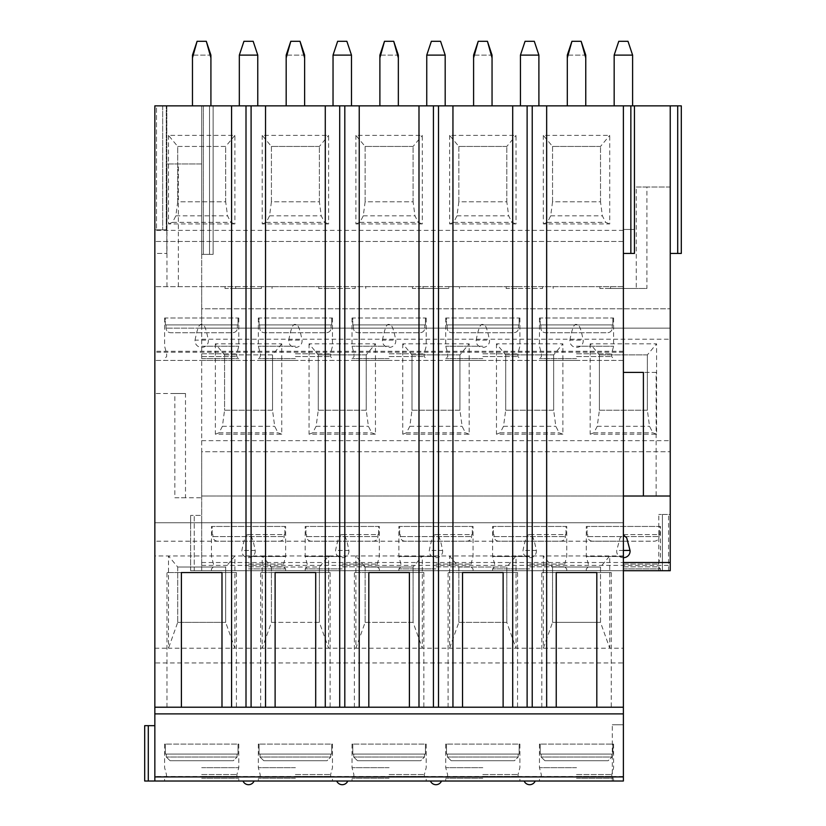 <?xml version="1.0" encoding="UTF-8"?>
<svg xmlns="http://www.w3.org/2000/svg" width="826" height="826" viewBox="0 0 826 826"><rect width="100%" height="100%" fill="white"/><g stroke="black" fill="none" stroke-linecap="round" stroke-linejoin="round"><path stroke-width="0.62" stroke-dasharray="4.13 3.1" d="M610.517 286.643L623.382 286.643L623.382 360.425L623.382 105.862L634.451 105.862L623.382 105.862L623.382 496.013L201.689 496.013L623.382 496.013L623.382 522.755L154.844 522.755L154.844 662.948L623.382 662.948L623.382 522.755L154.844 522.755L154.844 393.517L185.499 393.517L185.499 497.748L201.689 497.748L201.689 105.862L154.844 105.862L154.844 360.425L154.844 105.862L203.351 105.862L201.689 105.862L201.689 163.971L166.966 163.971L201.689 163.971L201.689 286.643L235.678 286.643L235.678 288.48L261.419 288.48L261.419 286.643L329.388 286.643L329.388 288.48L355.128 288.48L355.128 286.643L423.098 286.643L423.098 288.48L448.838 288.48L448.838 286.643L516.808 286.643L516.808 288.48L542.548 288.48L542.548 286.643L610.517 286.643L610.517 288.48L636.257 288.48L636.257 187.027L670.237 187.027L670.237 105.862L670.237 253.437L670.237 105.862L623.382 105.862L623.382 253.437L623.382 105.862L634.451 105.862L154.844 105.862L166.274 105.862L154.844 105.862L154.844 393.517L174.854 393.517L174.854 497.748L201.689 497.748L201.689 496.013L201.689 570.714L670.237 570.714L670.237 187.027L646.903 187.027L646.903 288.48L636.257 288.48M148.288 781.014L148.288 725.672L144.695 725.672L144.695 781.014L623.382 781.014L623.382 724.753L623.382 781.014L612.314 781.014L623.382 781.014L623.382 662.948M656.123 372.412L643.402 372.412L656.123 372.412L656.123 496.013L643.402 496.013M656.123 496.013L670.237 496.013M255.182 550.426A6.691 6.463 0 0 1 248.543 557.695A6.691 6.463 0 0 1 241.904 550.426C244.124 538.624 246.334 533.462 248.543 534.907C250.763 533.462 252.973 538.624 255.182 550.426L241.904 550.426M348.892 550.426A6.691 6.463 0 0 1 342.253 557.695A6.691 6.463 0 0 1 335.614 550.426C337.834 538.624 340.044 533.462 342.253 534.907C344.473 533.462 346.683 538.624 348.892 550.426L335.614 550.426M442.602 550.426A6.691 6.463 0 0 1 435.963 557.695A6.691 6.463 0 0 1 429.324 550.426C431.544 538.624 433.753 533.462 435.963 534.907C438.183 533.462 440.392 538.624 442.602 550.426L429.324 550.426M536.311 550.426A6.691 6.463 0 0 1 529.673 557.695A6.691 6.463 0 0 1 523.034 550.426C525.253 538.624 527.463 533.462 529.673 534.907C531.892 533.462 534.102 538.624 536.311 550.426L523.034 550.426M623.382 557.695A6.691 6.463 0 0 1 616.743 550.426L620.068 537.85L623.382 534.907M670.237 514.453L670.237 570.714L658.797 570.714L670.237 570.714L670.237 514.453L668.575 514.453L670.237 514.453M662.4 514.453L668.575 514.453L658.797 514.453L662.4 514.453L662.4 570.714L662.4 514.453M194.224 570.714L201.689 570.714L190.63 570.714L194.224 570.714L194.224 515.383L190.63 515.383L201.689 515.383L194.224 515.383L194.224 570.714M623.382 105.862L623.382 286.643L154.844 286.643L201.689 286.643L201.689 308.779L670.237 308.779L201.689 308.779L201.689 328.149L670.237 328.149L201.689 328.149L201.689 451.739L670.237 451.739L201.689 451.739L201.689 570.714L660.459 570.714L201.73 570.714M248.543 570.714L285.631 570.714L248.543 570.714M342.253 570.714L305.176 570.714L342.253 570.714M435.963 570.714L398.886 570.714L435.963 570.714M529.673 570.714L492.595 570.714L529.673 570.714M658.797 570.714L658.797 514.453L658.797 570.714M215.349 343.822L215.349 434.218L281.749 434.218L281.749 343.822L215.349 343.822L224.569 354.891L224.569 410.233L272.528 410.233L274.697 426.309L278.052 432.803L281.749 434.218M309.058 343.822L309.058 434.218L375.458 434.218L375.458 343.822L309.058 343.822L318.278 354.891L318.278 410.233L366.238 410.233L368.406 426.309L371.762 432.803L375.458 434.218M402.758 343.822L402.758 434.218L469.168 434.218L469.168 343.822L402.758 343.822L411.988 354.891L411.988 410.233L459.948 410.233L462.116 426.309L465.472 432.803L469.168 434.218M496.467 343.822L496.467 434.218L562.878 434.218L562.878 343.822L496.467 343.822L505.698 354.891L505.698 410.233L553.657 410.233L555.826 426.309L559.181 432.803L562.878 434.218M590.177 343.822L590.177 434.218L656.587 434.218L656.587 343.822L590.177 343.822L599.408 354.891L599.408 410.233L647.367 410.233L649.535 426.309L652.891 432.803L656.587 434.218M235.678 286.643L261.419 286.643M329.388 286.643L355.128 286.643M423.098 286.643L448.838 286.643M516.808 286.643L542.548 286.643M178.354 286.643L178.354 163.971M166.966 286.643L166.966 163.971M201.689 254.356L201.689 105.862L201.689 254.356L203.351 254.356L201.689 254.356M201.689 570.714L201.689 515.383L201.689 570.714M681.305 105.862L670.237 105.862M203.351 105.862L213.129 105.862L203.351 105.862L203.351 254.356L209.536 254.356L203.351 254.356L203.351 105.862M156.496 105.862L166.274 105.862L156.496 105.862L156.496 229.824L154.844 229.824L154.844 105.862L154.844 253.437L166.831 253.437L154.844 253.437L154.844 105.862L154.844 229.824L154.844 105.862L154.844 229.824L166.274 229.824L156.496 229.824L156.496 105.862M257.774 105.862L239.323 105.862L257.774 105.862L257.764 55.105L253.159 41.3L243.938 41.3L239.334 55.105L257.764 55.105M286.188 57.882L286.178 105.862L304.629 105.862L304.629 57.903L300.014 41.3L304.618 55.105L286.188 55.105L290.793 41.3L300.014 41.3M290.793 41.3L286.178 57.903L286.178 105.862L304.629 105.862L286.178 105.862L304.629 105.862L304.618 55.105M351.484 105.862L333.033 105.862L351.484 105.862L351.473 55.105L346.868 41.3L337.648 41.3L333.043 55.105L351.473 55.105M379.898 57.882L379.888 105.862L398.339 105.862L398.339 57.903L393.723 41.3L398.328 55.105L379.898 55.105L384.503 41.3L393.723 41.3M384.503 41.3L379.888 57.903L379.888 105.862L398.339 105.862L379.888 105.862L398.339 105.862L398.328 55.105M445.193 105.862L426.743 105.862L445.193 105.862L445.183 55.105L440.578 41.3L431.358 41.3L426.753 55.105L445.183 55.105M473.597 57.882L473.597 105.862L492.048 105.862L492.048 57.903L487.433 41.3L492.038 55.105L473.608 55.105L478.213 41.3L487.433 41.3M478.213 41.3L473.597 57.903L473.597 105.862L492.048 105.862L473.597 105.862L492.048 105.862L492.038 55.105M538.903 105.862L520.452 105.862L538.903 105.862L538.893 55.105L534.288 41.3L525.068 41.3L520.452 55.105L538.893 55.105M567.307 57.882L567.307 105.862L585.758 105.862L585.758 57.903L581.143 41.3L585.748 55.105L567.307 55.105L571.922 41.3L581.143 41.3M571.922 41.3L567.307 57.903L567.307 105.862L585.758 105.862L567.307 105.862L585.758 105.862L585.748 55.105M632.602 105.862L614.162 105.862L632.602 105.862L632.602 55.105L627.997 41.3L618.777 41.3L614.162 55.105L632.602 55.105M192.479 57.882L192.468 105.862L210.919 105.862L210.919 57.903L206.304 41.3L210.909 55.105L192.479 55.105L197.084 41.3L206.304 41.3M197.084 41.3L192.468 57.903L192.468 105.862L210.919 105.862L192.468 105.862L210.919 105.862L210.909 55.105M239.323 105.862L239.334 55.105M333.033 105.862L333.043 55.105M426.743 105.862L426.753 55.105M520.452 105.862L520.452 55.105M614.162 105.862L614.162 55.105M623.382 229.452L634.451 229.452L623.382 229.452M634.451 105.862L634.451 253.437L623.382 253.437M168.494 135.381L168.494 223.918L234.894 223.918L234.894 135.381L168.494 135.381L177.714 146.45L177.714 201.781L225.674 201.781L227.542 215.844L230.836 222.349L234.894 223.918M262.203 135.381L262.203 223.918L328.603 223.918L328.603 135.381L262.203 135.381L271.424 146.45L271.424 201.781L319.383 201.781L321.252 215.844L324.546 222.349L328.603 223.918M355.903 135.381L355.903 223.918L422.313 223.918L422.313 135.381L355.903 135.381L365.133 146.45L365.133 201.781L413.093 201.781L414.951 215.844L418.255 222.349L422.313 223.918M449.612 135.381L449.612 223.918L516.023 223.918L516.023 135.381L449.612 135.381L458.843 146.45L458.843 201.781L506.803 201.781L508.661 215.844L511.965 222.349L516.023 223.918M543.322 135.381L543.322 223.918L609.733 223.918L609.733 135.381L543.322 135.381L552.553 146.45L552.553 201.781L600.512 201.781L602.371 215.844L605.675 222.349L609.733 223.918M166.274 229.824L162.681 229.824L166.274 229.824L166.274 105.862L166.274 229.824M195.06 340.136C197.269 328.335 199.479 323.162 201.689 324.618C203.908 323.162 206.118 328.335 208.328 340.136A6.691 6.463 180 0 1 201.689 347.405A6.691 6.463 180 0 1 195.06 340.136L208.328 340.136M288.759 340.136C290.979 328.335 293.189 323.162 295.398 324.618C297.618 323.162 299.828 328.335 302.037 340.136A6.691 6.463 180 0 1 295.398 347.405A6.691 6.463 180 0 1 288.759 340.136L302.037 340.136M382.469 340.136C384.689 328.335 386.898 323.162 389.108 324.618C391.328 323.162 393.537 328.335 395.747 340.136A6.691 6.463 180 0 1 389.108 347.405A6.691 6.463 180 0 1 382.469 340.136L395.747 340.136M476.179 340.136C478.399 328.335 480.608 323.162 482.818 324.618C485.038 323.162 487.247 328.335 489.457 340.136A6.691 6.463 180 0 1 482.818 347.405A6.691 6.463 180 0 1 476.179 340.136L489.457 340.136M569.888 340.136C572.108 328.335 574.318 323.162 576.527 324.618C578.747 323.162 580.957 328.335 583.166 340.136A6.691 6.463 180 0 1 576.527 347.405A6.691 6.463 180 0 1 569.888 340.136L583.166 340.136M623.382 360.425L154.844 360.425L623.382 360.425M201.689 360.425L238.776 360.425L201.689 360.425M295.398 360.425L258.321 360.425L295.398 360.425M389.108 360.425L352.031 360.425L389.108 360.425M482.818 360.425L445.741 360.425L482.818 360.425M576.527 360.425L539.45 360.425L576.527 360.425M623.382 241.45L154.844 241.45L623.382 241.45M201.689 358.587L238.776 358.587L201.689 358.587M201.689 356.553L236.742 356.553L201.689 356.553M201.689 353.786L236.742 353.786L201.689 353.786M201.689 346.218L238.776 346.218L201.689 346.218M201.689 324.917L165.355 324.917L165.355 318L164.611 318L238.033 318L165.355 318L165.355 324.917L238.033 324.917L201.689 324.917M165.355 324.917L237.372 324.917L165.355 324.917M237.372 324.917L238.033 324.917L237.372 324.917L237.372 328.149C237.114 330.927 235.544 332.465 232.643 332.754L170.745 332.754C167.854 332.475 166.284 330.947 166.016 328.149C166.274 330.927 167.843 332.465 170.745 332.754L232.643 332.754C235.534 332.475 237.103 330.947 237.372 328.149L166.016 328.149L237.372 328.149L237.372 324.917M166.016 324.917L166.016 328.149L166.016 324.917M238.033 324.917L238.033 318L238.776 318L238.033 318L238.033 324.917M295.398 358.587L258.321 358.587L295.398 358.587M295.398 356.553L330.452 356.553L295.398 356.553M295.398 353.786L330.452 353.786L295.398 353.786M295.398 346.218L258.321 346.218L295.398 346.218M295.398 324.917L259.065 324.917L259.065 318L258.321 318L331.742 318L259.065 318L259.065 324.917L331.742 324.917L295.398 324.917M259.065 324.917L331.081 324.917L259.065 324.917M331.081 324.917L331.742 324.917L331.081 324.917L331.081 328.149C330.823 330.927 329.254 332.465 326.353 332.754L264.454 332.754C261.563 332.475 259.994 330.947 259.725 328.149C259.983 330.927 261.553 332.465 264.454 332.754L326.353 332.754C329.244 332.475 330.813 330.947 331.081 328.149L259.725 328.149L331.081 328.149L331.081 324.917M331.742 324.917L331.742 318L332.475 318L331.742 318L331.742 324.917M259.725 324.917L259.725 328.149L259.725 324.917M389.108 358.587L352.031 358.587L389.108 358.587M389.108 356.553L424.161 356.553L389.108 356.553M389.108 353.786L424.161 353.786L389.108 353.786M389.108 346.218L352.031 346.218L389.108 346.218M389.108 324.917L352.774 324.917L352.774 318L352.031 318L425.452 318L352.774 318L352.774 324.917L425.452 324.917L389.108 324.917M352.774 324.917L424.791 324.917L352.774 324.917M424.791 324.917L425.452 324.917L424.791 324.917L424.791 328.149C424.533 330.927 422.964 332.465 420.062 332.754L358.154 332.754C355.273 332.475 353.693 330.947 353.435 328.149C353.693 330.927 355.263 332.465 358.154 332.754L420.062 332.754C422.953 332.475 424.523 330.947 424.791 328.149L353.435 328.149L424.791 328.149L424.791 324.917M425.452 324.917L425.452 318L426.185 318L425.452 318L425.452 324.917M353.435 324.917L353.435 328.149L353.435 324.917M482.818 358.587L445.741 358.587L482.818 358.587M482.818 356.553L517.871 356.553L482.818 356.553M482.818 353.786L517.871 353.786L482.818 353.786M482.818 346.218L445.741 346.218L482.818 346.218M482.818 324.917L446.484 324.917L446.484 318L445.741 318L519.162 318L446.484 318L446.484 324.917L519.162 324.917L482.818 324.917M446.484 324.917L518.501 324.917L446.484 324.917M518.501 324.917L519.162 324.917L518.501 324.917L518.501 328.149C518.243 330.927 516.673 332.465 513.772 332.754L451.863 332.754C448.983 332.475 447.403 330.947 447.145 328.149C447.393 330.927 448.972 332.465 451.863 332.754L513.772 332.754C516.663 332.475 518.232 330.947 518.501 328.149L447.145 328.149L518.501 328.149L518.501 324.917M519.162 324.917L519.162 318L519.895 318L519.162 318L519.162 324.917M447.145 324.917L447.145 328.149L447.145 324.917M576.527 358.587L539.45 358.587L576.527 358.587M576.527 356.553L611.581 356.553L576.527 356.553M576.527 353.786L611.581 353.786L576.527 353.786M576.527 346.218L613.604 346.218L576.527 346.218M576.527 324.917L540.194 324.917L540.194 318L539.45 318L612.861 318L540.194 318L540.194 324.917L612.861 324.917L576.527 324.917M540.194 324.917L612.211 324.917L540.194 324.917M612.211 324.917L612.861 324.917L612.211 324.917L612.211 328.149C611.952 330.927 610.373 332.465 607.482 332.754L545.573 332.754C542.692 332.475 541.113 330.947 540.854 328.149C541.102 330.927 542.682 332.465 545.573 332.754L607.482 332.754C610.373 332.475 611.942 330.947 612.211 328.149L540.854 328.149L612.211 328.149L612.211 324.917M612.861 324.917L612.861 318L613.604 318L612.861 318L612.861 324.917M540.854 324.917L540.854 328.149L540.854 324.917M168.494 223.918L172.551 222.349L175.845 215.844L177.714 201.781L225.674 201.781L225.674 146.45L225.674 201.781M234.894 135.381L225.674 146.45L177.714 146.45L177.714 201.781M177.714 146.45L225.674 146.45M262.203 223.918L266.261 222.349L269.555 215.844L271.424 201.781L319.383 201.781L319.383 146.45L319.383 201.781M319.383 146.45L271.424 146.45L319.383 146.45L328.603 135.381M271.424 146.45L271.424 201.781M355.903 223.918L359.971 222.349L363.264 215.844L365.133 201.781L413.093 201.781L413.093 146.45L413.093 201.781M413.093 146.45L365.133 146.45L413.093 146.45L422.313 135.381M365.133 146.45L365.133 201.781M449.612 223.918L453.68 222.349L456.974 215.844L458.843 201.781L506.803 201.781L506.803 146.45L506.803 201.781M506.803 146.45L458.843 146.45L506.803 146.45L516.023 135.381M458.843 146.45L458.843 201.781M543.322 223.918L547.39 222.349L550.684 215.844L552.553 201.781L600.512 201.781L600.512 146.45L600.512 201.781M600.512 146.45L552.553 146.45L600.512 146.45L609.733 135.381M552.553 146.45L552.553 201.781M599.862 286.643L599.862 288.48L646.903 288.48M225.033 286.643L225.033 288.48L261.419 288.48M272.064 286.643L272.064 288.48M318.733 286.643L318.733 288.48L355.128 288.48M365.773 286.643L365.773 288.48M412.442 286.643L412.442 288.48L448.838 288.48M459.483 286.643L459.483 288.48M506.152 286.643L506.152 288.48L542.548 288.48M553.193 286.643L553.193 288.48M610.517 288.48L599.862 288.48M646.903 187.027L636.257 187.027M235.678 288.48L225.033 288.48M329.388 288.48L318.733 288.48M423.098 288.48L412.442 288.48M516.808 288.48L506.152 288.48M681.305 253.437L670.237 253.437M181.4 707.221L166.976 707.242L166.976 572.563L181.4 572.563L166.976 572.563M611.261 572.563L596.816 572.563L611.261 572.563L611.261 707.242L596.816 707.221M236.422 572.563L221.987 572.563L236.422 572.563L236.422 707.242L221.987 707.221M275.11 707.221L260.686 707.242L260.675 572.563L275.11 572.563L260.675 572.563M330.132 572.563L315.697 572.563L330.132 572.563L330.132 707.242L315.697 707.221M368.819 707.221L354.385 707.242L354.385 572.563L368.819 572.563L354.385 572.563M423.841 572.563L409.407 572.563L423.841 572.563L423.841 707.242L409.407 707.221M462.529 707.221L448.095 707.242L448.095 572.563L462.529 572.563L448.095 572.563M517.551 572.563L503.117 572.563L517.551 572.563L517.551 707.242L503.117 707.221M556.239 707.221L541.804 707.242L541.804 572.563L556.239 572.563L541.804 572.563M201.689 781.014L238.776 781.014L201.689 781.014M295.398 781.014L258.321 781.014L295.398 781.014M389.108 781.014L352.031 781.014L389.108 781.014M482.818 781.014L445.741 781.014L482.818 781.014M576.527 781.014L613.604 781.014L576.527 781.014M248.543 781.014L254.078 781.014L248.543 781.014M342.253 781.014L336.719 781.014L342.253 781.014M435.963 781.014L430.429 781.014L435.963 781.014M529.673 781.014L524.138 781.014L529.673 781.014M623.382 724.753L612.314 724.753L623.382 724.753M612.314 781.014L612.314 724.753L612.314 781.014M154.844 781.014L154.844 662.948M154.844 648.193L168.494 648.193L177.714 622.37L177.714 567.028L168.494 555.96L168.494 648.193L234.894 648.193L234.894 555.96L225.674 567.028L225.674 622.37L234.894 648.193L328.603 648.193L328.603 555.96L262.203 555.96L262.203 648.193L271.424 622.37L319.383 622.37L328.603 648.193L422.313 648.193L422.313 555.96L355.903 555.96L355.903 648.193L365.133 622.37L413.093 622.37L422.313 648.193L516.023 648.193L516.023 555.96L449.612 555.96L449.612 648.193L458.843 622.37L506.803 622.37L516.023 648.193L609.733 648.193L609.733 555.96L600.512 567.028L600.512 622.37L609.733 648.193L623.382 648.193M600.512 567.028L552.553 567.028L552.553 622.37L600.512 622.37L600.512 567.028L552.553 567.028L543.322 555.96L543.322 648.193L552.553 622.37L600.512 622.37M177.714 567.028L177.714 622.37L225.674 622.37L225.674 567.028L177.714 567.028L225.674 567.028M623.382 555.96L516.023 555.96L506.803 567.028L458.843 567.028L449.612 555.96L422.313 555.96L413.093 567.028L365.133 567.028L355.903 555.96L328.603 555.96L319.383 567.028L271.424 567.028L262.203 555.96L154.844 555.96M177.714 622.37L225.674 622.37M623.382 541.206L154.844 541.206M552.553 567.028L552.553 622.37M185.499 497.748L174.854 497.748M185.499 393.517L174.854 393.517M148.288 725.672L154.844 725.672M166.831 105.862L166.831 253.437L166.831 105.862M271.424 567.028L271.424 622.37L271.424 567.028L319.383 567.028L319.383 622.37L319.383 567.028M271.424 622.37L319.383 622.37M365.133 567.028L365.133 622.37L365.133 567.028L413.093 567.028L413.093 622.37L413.093 567.028M365.133 622.37L413.093 622.37M458.843 567.028L458.843 622.37L458.843 567.028L506.803 567.028L506.803 622.37L506.803 567.028M458.843 622.37L506.803 622.37M201.689 778.247L238.776 778.247L201.689 778.247M201.689 776.399L236.928 776.399L201.689 776.399M201.689 774.551L236.928 774.551L201.689 774.551M201.689 767.674L238.776 767.674L201.689 767.674M238.033 754.086L201.689 754.086L238.033 754.086L238.033 744.112L238.776 744.112L165.355 744.112L238.033 744.112L238.033 754.086L166.294 754.086L238.033 754.086M165.355 754.086L201.689 754.086L165.355 754.086L165.355 744.112L164.611 744.112L165.355 744.112L165.355 754.086M237.093 754.086L237.093 757.029L233.314 760.715L170.073 760.715L166.294 757.029L170.073 760.715L233.314 760.715L170.073 760.715L233.314 760.715L237.093 757.029L166.294 757.029L237.093 757.029L237.093 754.086M166.294 754.086L166.294 757.029L166.294 754.086M295.398 778.247L258.321 778.247L295.398 778.247M295.398 776.399L330.637 776.399L295.398 776.399M295.398 774.551L330.637 774.551L295.398 774.551M295.398 767.674L258.321 767.674L295.398 767.674M331.742 754.086L295.398 754.086L331.742 754.086L331.742 744.112L332.475 744.112L259.065 744.112L331.742 744.112L331.742 754.086L260.004 754.086L331.742 754.086M259.065 754.086L295.398 754.086L259.065 754.086L259.065 744.112L258.321 744.112L259.065 744.112L259.065 754.086M330.792 754.086L330.792 757.029L327.024 760.715L263.783 760.715L260.004 757.029L263.783 760.715L327.024 760.715L263.783 760.715L327.024 760.715L330.792 757.029L260.004 757.029L330.792 757.029L330.792 754.086M260.004 754.086L260.004 757.029L260.004 754.086M389.108 778.247L352.031 778.247L389.108 778.247M389.108 776.399L424.347 776.399L389.108 776.399M389.108 774.551L424.347 774.551L389.108 774.551M389.108 767.674L352.031 767.674L389.108 767.674M425.452 754.086L389.108 754.086L425.452 754.086L425.452 744.112L426.185 744.112L352.774 744.112L425.452 744.112L425.452 754.086L353.714 754.086L425.452 754.086M352.774 754.086L389.108 754.086L352.774 754.086L352.774 744.112L352.031 744.112L352.774 744.112L352.774 754.086M424.502 754.086L424.502 757.029L420.723 760.715L357.493 760.715L353.714 757.029L357.493 760.715L420.723 760.715L357.493 760.715L420.723 760.715L424.502 757.029L353.714 757.029L424.502 757.029L424.502 754.086M353.714 754.086L353.714 757.029L353.714 754.086M482.818 778.247L445.741 778.247L482.818 778.247M482.818 776.399L518.057 776.399L482.818 776.399M482.818 774.551L518.057 774.551L482.818 774.551M482.818 767.674L445.741 767.674L482.818 767.674M519.162 754.086L482.818 754.086L519.162 754.086L519.162 744.112L519.895 744.112L446.484 744.112L519.162 744.112L519.162 754.086L447.424 754.086L519.162 754.086M446.484 754.086L482.818 754.086L446.484 754.086L446.484 744.112L445.741 744.112L446.484 744.112L446.484 754.086M518.212 754.086L518.212 757.029L514.433 760.715L451.202 760.715L447.424 757.029L451.202 760.715L514.433 760.715L451.202 760.715L514.433 760.715L518.212 757.029L447.424 757.029L518.212 757.029L518.212 754.086M447.424 754.086L447.424 757.029L447.424 754.086M576.527 778.247L613.604 778.247L576.527 778.247M576.527 776.399L611.767 776.399L576.527 776.399M576.527 774.551L611.767 774.551L576.527 774.551M576.527 767.674L539.45 767.674L576.527 767.674M612.861 754.086L576.527 754.086L612.861 754.086L612.861 744.112L613.604 744.112L540.194 744.112L612.861 744.112L612.861 754.086L541.133 754.086L612.861 754.086M540.194 754.086L576.527 754.086L540.194 754.086L540.194 744.112L539.45 744.112L540.194 744.112L540.194 754.086M611.921 754.086L611.921 757.029L608.143 760.715L544.912 760.715L541.133 757.029L544.912 760.715L608.143 760.715L544.912 760.715L608.143 760.715L611.921 757.029L541.133 757.029L611.921 757.029L611.921 754.086M541.133 754.086L541.133 757.029L541.133 754.086M213.129 254.356L209.536 254.356L213.129 254.356L213.129 105.862L213.129 254.356M192.468 105.862L192.479 55.105M193.253 55.105L210.134 55.105M210.909 57.882L210.919 105.862M286.178 105.862L286.188 55.105M286.952 55.105L303.844 55.105M304.618 57.882L304.629 105.862M379.888 105.862L379.898 55.105M380.662 55.105L397.554 55.105M398.328 57.882L398.339 105.862M473.597 105.862L473.608 55.105M474.372 55.105L491.264 55.105M492.038 57.882L492.048 105.862M567.307 105.862L567.307 55.105M568.082 55.105L584.973 55.105M585.748 57.882L585.758 105.862M190.63 570.714L190.63 515.383L190.63 570.714M215.349 434.218L219.035 432.803L222.4 426.309L224.569 410.233L272.528 410.233L272.528 354.891L272.528 410.233M281.749 343.822L272.528 354.891L224.569 354.891L224.569 410.233M224.569 354.891L272.528 354.891M309.058 434.218L312.744 432.803L316.11 426.309L318.278 410.233L366.238 410.233L366.238 354.891L366.238 410.233M366.238 354.891L318.278 354.891L366.238 354.891L375.458 343.822M318.278 354.891L318.278 410.233M402.758 434.218L406.454 432.803L409.82 426.309L411.988 410.233L459.948 410.233L459.948 354.891L459.948 410.233M459.948 354.891L411.988 354.891L459.948 354.891L469.168 343.822M411.988 354.891L411.988 410.233M496.467 434.218L500.164 432.803L503.519 426.309L505.698 410.233L553.657 410.233L553.657 354.891L553.657 410.233M553.657 354.891L505.698 354.891L553.657 354.891L562.878 343.822M505.698 354.891L505.698 410.233M590.177 434.218L593.873 432.803L597.229 426.309L599.408 410.233L647.367 410.233L647.367 354.891L647.367 410.233M647.367 354.891L599.408 354.891L647.367 354.891L656.587 343.822M599.408 354.891L599.408 410.233M248.543 568.877L285.631 568.877L248.543 568.877M248.543 566.842L283.597 566.842L248.543 566.842M248.543 564.075L283.597 564.075L248.543 564.075M248.543 556.507L285.631 556.507L248.543 556.507M248.543 534.587L284.887 534.587L284.887 526.451L285.631 526.451L212.21 526.451L284.887 526.451L284.887 534.587L248.543 534.587M284.227 534.587L284.887 534.587L284.227 534.587L284.227 536.59C283.968 539.378 282.399 540.916 279.498 541.206L217.599 541.206C214.708 540.927 213.139 539.388 212.871 536.59L212.871 534.587L212.871 536.59C213.129 539.378 214.698 540.916 217.599 541.206L279.498 541.206C282.389 540.927 283.958 539.388 284.227 536.59L284.227 534.587M212.21 534.587L212.21 526.451L211.466 526.451L212.21 526.451L212.21 534.587M342.253 568.877L305.176 568.877L342.253 568.877M342.253 566.842L377.306 566.842L342.253 566.842M342.253 564.075L377.306 564.075L342.253 564.075M342.253 556.507L305.176 556.507L342.253 556.507M342.253 534.587L378.597 534.587L378.597 526.451L379.33 526.451L305.919 526.451L378.597 526.451L378.597 534.587L342.253 534.587M377.936 534.587L378.597 534.587L377.936 534.587L377.936 536.59C377.678 539.378 376.098 540.916 373.207 541.206L311.309 541.206C308.418 540.927 306.849 539.388 306.58 536.59L306.58 534.587L306.58 536.59C306.838 539.378 308.408 540.916 311.309 541.206L373.207 541.206C376.098 540.927 377.668 539.388 377.936 536.59L377.936 534.587M305.919 534.587L305.919 526.451L305.176 526.451L305.919 526.451L305.919 534.587M435.963 568.877L398.886 568.877L435.963 568.877M435.963 566.842L471.016 566.842L435.963 566.842M435.963 564.075L471.016 564.075L435.963 564.075M435.963 556.507L398.886 556.507L435.963 556.507M435.963 534.587L472.307 534.587L472.307 526.451L473.04 526.451L399.629 526.451L472.307 526.451L472.307 534.587L435.963 534.587M471.646 534.587L472.307 534.587L471.646 534.587L471.646 536.59C471.388 539.378 469.808 540.916 466.917 541.206L405.008 541.206C402.128 540.927 400.558 539.388 400.29 536.59L400.29 534.587L400.29 536.59C400.548 539.378 402.117 540.916 405.008 541.206L466.917 541.206C469.808 540.927 471.378 539.388 471.646 536.59L471.646 534.587M399.629 534.587L399.629 526.451L398.886 526.451L399.629 526.451L399.629 534.587M529.673 568.877L492.595 568.877L529.673 568.877M529.673 566.842L564.726 566.842L529.673 566.842M529.673 564.075L564.726 564.075L529.673 564.075M529.673 556.507L492.595 556.507L529.673 556.507M529.673 534.587L566.006 534.587L566.006 526.451L566.75 526.451L493.339 526.451L566.006 526.451L566.006 534.587L529.673 534.587M565.356 534.587L566.006 534.587L565.356 534.587L565.356 536.59C565.098 539.378 563.518 540.916 560.627 541.206L498.718 541.206C495.837 540.927 494.268 539.388 494 536.59L494 534.587L494 536.59C494.258 539.378 495.827 540.916 498.718 541.206L560.627 541.206C563.508 540.927 565.087 539.388 565.356 536.59L565.356 534.587M493.339 534.587L493.339 526.451L492.595 526.451L493.339 526.451L493.339 534.587M623.382 568.877L660.459 568.877L623.382 568.877M623.382 566.842L658.436 566.842L623.382 566.842M623.382 564.075L658.436 564.075L623.382 564.075M623.382 556.507L586.305 556.507L623.382 556.507M623.382 534.587L659.716 534.587L659.716 526.451L660.459 526.451L587.049 526.451L659.716 526.451L659.716 534.587L623.382 534.587M659.065 534.587L659.716 534.587L659.065 534.587L659.065 536.59C658.807 539.378 657.228 540.916 654.337 541.206L592.428 541.206C589.547 540.927 587.967 539.388 587.709 536.59L587.709 534.587L587.709 536.59C587.967 539.378 589.537 540.916 592.428 541.206L654.337 541.206C657.217 540.927 658.797 539.388 659.065 536.59L659.065 534.587M587.049 534.587L587.049 526.451L586.305 526.451L587.049 526.451L587.049 534.587M201.689 562.516L623.382 562.516M668.575 570.714L668.575 514.453L668.575 570.714M201.689 565.387L670.237 565.387M201.689 440.671L670.237 440.671M201.689 339.218L670.237 339.218M630.857 105.862L630.857 253.437M623.382 230.382L154.844 230.382M162.681 105.862L162.681 229.824L162.681 105.862M623.382 352.227L154.844 352.227M623.382 351.277L154.844 351.277M175.845 215.844L227.542 215.844M172.551 222.349L230.836 222.349M269.555 215.844L321.252 215.844M266.261 222.349L324.546 222.349M363.264 215.844L414.951 215.844M359.971 222.349L418.255 222.349M456.974 215.844L508.661 215.844M453.68 222.349L511.965 222.349M550.684 215.844L602.371 215.844M547.39 222.349L605.675 222.349M677.712 105.862L677.712 253.437M623.382 776.502L154.844 776.502M209.536 105.862L209.536 254.356L209.536 105.862M222.4 426.309L274.697 426.309M219.035 432.803L278.052 432.803M316.11 426.309L368.406 426.309M312.744 432.803L371.762 432.803M409.82 426.309L462.116 426.309M406.454 432.803L465.472 432.803M503.519 426.309L555.826 426.309M500.164 432.803L559.181 432.803M597.229 426.309L649.535 426.309M593.873 432.803L652.891 432.803M212.871 536.59L284.227 536.59L212.871 536.59M306.58 536.59L377.936 536.59L306.58 536.59M400.29 536.59L471.646 536.59L400.29 536.59M494 536.59L565.356 536.59L494 536.59M587.709 536.59L659.065 536.59L587.709 536.59M623.382 550.426L616.743 550.426M164.611 318L164.611 346.218L166.645 353.786L166.645 356.553L164.611 358.587L164.611 360.425M238.776 318L238.776 346.218L236.742 353.786L236.742 356.553L238.776 358.587L238.776 360.425M258.321 318L258.321 346.218L260.355 353.786L260.355 356.553L258.321 358.587L258.321 360.425M332.475 318L332.475 346.218L330.452 353.786L330.452 356.553L332.475 358.587L332.475 360.425M352.031 318L352.031 346.218L354.065 353.786L354.065 356.553L352.031 358.587L352.031 360.425M426.185 318L426.185 346.218L424.161 353.786L424.161 356.553L426.185 358.587L426.185 360.425M445.741 318L445.741 346.218L447.775 353.786L447.775 356.553L445.741 358.587L445.741 360.425M519.895 318L519.895 346.218L517.871 353.786L517.871 356.553L519.895 358.587L519.895 360.425M539.45 318L539.45 346.218L541.484 353.786L541.484 356.553L539.45 358.587L539.45 360.425M613.604 318L613.604 346.218L611.581 353.786L611.581 356.553L613.604 358.587L613.604 360.425M238.776 744.112L238.776 767.674L236.928 774.551L236.928 776.399L238.776 778.247L238.776 781.014M164.611 744.112L164.611 767.674L166.46 774.551L166.46 776.399L164.611 778.247L164.611 781.014M332.475 744.112L332.475 767.674L330.637 774.551L330.637 776.399L332.475 778.247L332.475 781.014M258.321 744.112L258.321 767.674L260.169 774.551L260.169 776.399L258.321 778.247L258.321 781.014M426.185 744.112L426.185 767.674L424.347 774.551L424.347 776.399L426.185 778.247L426.185 781.014M352.031 744.112L352.031 767.674L353.879 774.551L353.879 776.399L352.031 778.247L352.031 781.014M519.895 744.112L519.895 767.674L518.057 774.551L518.057 776.399L519.895 778.247L519.895 781.014M445.741 744.112L445.741 767.674L447.589 774.551L447.589 776.399L445.741 778.247L445.741 781.014M613.604 744.112L613.604 767.674L611.767 774.551L611.767 776.399L613.604 778.247L613.604 781.014M539.45 744.112L539.45 767.674L541.298 774.551L541.298 776.399L539.45 778.247L539.45 781.014M285.631 570.714L285.631 568.877L283.597 566.842L283.597 564.075L285.631 556.507L285.631 526.451M211.466 570.714L211.466 568.877L213.5 566.842L213.5 564.075L211.466 556.507L211.466 526.451M379.33 570.714L379.33 568.877L377.306 566.842L377.306 564.075L379.33 556.507L379.33 526.451M305.176 570.714L305.176 568.877L307.21 566.842L307.21 564.075L305.176 556.507L305.176 526.451M473.04 570.714L473.04 568.877L471.016 566.842L471.016 564.075L473.04 556.507L473.04 526.451M398.886 570.714L398.886 568.877L400.92 566.842L400.92 564.075L398.886 556.507L398.886 526.451M566.75 570.714L566.75 568.877L564.726 566.842L564.726 564.075L566.75 556.507L566.75 526.451M492.595 570.714L492.595 568.877L494.629 566.842L494.629 564.075L492.595 556.507L492.595 526.451M660.459 570.714L660.459 568.877L658.436 566.842L658.436 564.075L660.459 556.507L660.459 526.451M586.305 570.714L586.305 568.877L588.339 566.842L588.339 564.075L586.305 556.507L586.305 526.451"/><path stroke-width="1.24" d="M643.402 372.412L623.382 372.412L643.402 372.412L643.402 496.013L670.237 496.013L670.237 105.862L623.382 105.862L623.382 781.014L144.695 781.014L144.695 725.672L154.844 725.672M623.382 496.013L656.123 496.013M670.237 496.013L670.237 570.714L623.382 570.714L670.237 570.714M623.382 534.907L626.707 537.85L630.021 550.426A6.691 6.463 0 0 1 623.382 557.695M670.237 105.862L681.305 105.862L681.305 253.437L670.237 253.437M623.382 105.862L154.844 105.862L154.844 781.014M210.919 105.862L210.919 57.903L206.304 41.3L197.084 41.3L192.468 57.903L192.468 105.862M239.334 55.105L257.764 55.105L253.159 41.3L243.938 41.3L239.334 55.105L239.323 105.862M257.764 55.105L257.774 105.862M304.629 105.862L304.629 57.903L300.014 41.3L290.793 41.3L286.178 57.903L286.178 105.862M333.043 55.105L351.473 55.105L346.868 41.3L337.648 41.3L333.043 55.105L333.033 105.862M351.473 55.105L351.484 105.862M398.339 105.862L398.339 57.903L393.723 41.3L384.503 41.3L379.888 57.903L379.888 105.862M426.753 55.105L445.183 55.105L440.578 41.3L431.358 41.3L426.753 55.105L426.743 105.862M445.183 55.105L445.193 105.862M492.048 105.862L492.048 57.903L487.433 41.3L478.213 41.3L473.597 57.903L473.597 105.862M520.452 55.105L538.893 55.105L534.288 41.3L525.068 41.3L520.452 55.105L520.452 105.862M538.893 55.105L538.903 105.862M585.758 105.862L585.758 57.903L581.143 41.3L571.922 41.3L567.307 57.903L567.307 105.862M614.162 55.105L632.602 55.105L627.997 41.3L618.777 41.3L614.162 55.105L614.162 105.862M632.602 55.105L632.602 105.862M681.305 105.862L681.305 253.437M623.382 253.437L634.451 253.437L634.451 105.862M231.569 105.862L231.569 707.221L221.987 707.221L221.987 572.563L181.4 572.563L221.987 572.563M246.003 105.862L246.003 707.221L154.844 707.221L181.4 707.221L181.4 572.563M325.279 105.862L325.279 707.221L315.697 707.221L315.697 572.563L275.11 572.563L315.697 572.563M265.528 105.862L265.528 707.221L275.11 707.221L275.11 572.563M418.988 105.862L418.988 707.221L409.407 707.221L409.407 572.563L368.819 572.563L409.407 572.563M359.238 105.862L359.238 707.221L368.819 707.221L368.819 572.563M512.698 105.862L512.698 707.221L503.117 707.221L503.117 572.563L462.529 572.563L503.117 572.563M452.947 105.862L452.947 707.221L462.529 707.221L462.529 572.563M546.657 105.862L546.657 707.221L231.569 707.221M532.223 105.862L532.223 707.221L623.382 707.221L596.816 707.221L596.816 572.563L556.239 572.563L596.816 572.563M546.657 707.221L556.239 707.221L556.239 572.563M251.094 105.862L251.094 707.221L265.528 707.221M339.713 105.862L339.713 707.221L325.279 707.221M359.238 707.221L344.803 707.221L344.803 105.862M433.423 105.862L433.423 707.221L418.988 707.221M452.947 707.221L438.513 707.221L438.513 105.862M527.122 105.862L527.122 707.221L512.698 707.221M623.382 713.891L154.844 713.891M197.084 41.3L192.479 55.105L192.479 57.882M210.134 55.105L210.909 55.105L206.304 41.3M192.479 55.105L193.253 55.105M210.909 55.105L210.909 57.882M290.793 41.3L286.188 55.105L286.188 57.882M303.844 55.105L304.618 55.105L300.014 41.3M286.188 55.105L286.952 55.105M304.618 55.105L304.618 57.882M384.503 41.3L379.898 55.105L379.898 57.882M397.554 55.105L398.328 55.105L393.723 41.3M379.898 55.105L380.662 55.105M398.328 55.105L398.328 57.882M478.213 41.3L473.608 55.105L473.597 57.882M491.264 55.105L492.038 55.105L487.433 41.3M473.608 55.105L474.372 55.105M492.038 55.105L492.038 57.882M571.922 41.3L567.307 55.105L567.307 57.882M584.973 55.105L585.748 55.105L581.143 41.3M567.307 55.105L568.082 55.105M585.748 55.105L585.748 57.882M623.382 562.516L670.237 562.516M677.712 105.862L677.712 253.437M630.857 105.862L630.857 253.437M623.382 776.915L154.844 776.915M148.288 781.014L148.288 725.672M630.021 550.426L623.382 550.426M243.009 781.014A5.999 5.999 0 0 0 254.078 781.014M336.719 781.014A5.999 5.999 0 0 0 347.787 781.014M430.429 781.014A5.999 5.999 0 0 0 441.497 781.014M524.138 781.014A5.999 5.999 0 0 0 535.207 781.014"/></g></svg>
